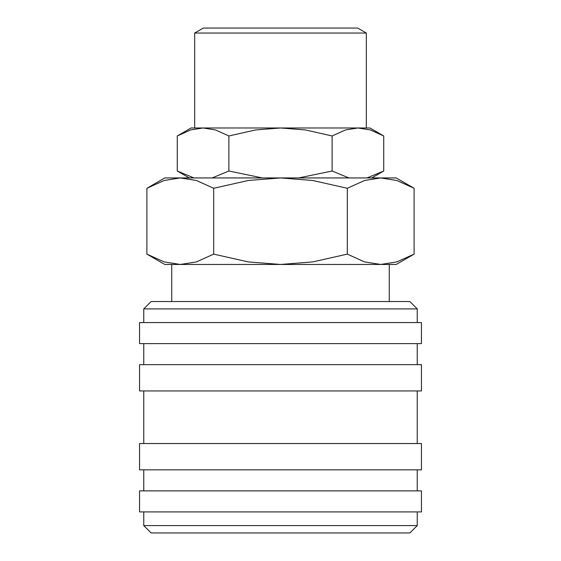 <?xml version="1.0" encoding="UTF-8"?>
<svg xmlns="http://www.w3.org/2000/svg" width="561" height="561" viewBox="0 0 561 561"><rect width="100%" height="100%" fill="white"/><g stroke="black" fill="none" stroke-linecap="round" stroke-linejoin="round"><path stroke-width="0.84" d="M417.244 322.575L417.244 308.901L409.881 301.538L151.119 301.538L143.756 308.901L143.756 322.575M421.451 343.613L421.451 322.575L139.549 322.575L139.549 343.613L421.451 343.613M417.244 364.65L417.244 343.613M143.756 343.613L143.756 364.65M421.451 390.947L421.451 364.65L139.549 364.65L139.549 390.947L421.451 390.947M417.244 443.541L417.244 390.947M143.756 390.947L143.756 443.541M421.451 469.838L421.451 443.541L139.549 443.541L139.549 469.838L421.451 469.838M417.244 490.875L417.244 469.838M143.756 469.838L143.756 490.875M421.451 511.913L421.451 490.875L139.549 490.875L139.549 511.913L421.451 511.913M143.756 511.913L143.756 525.587L151.119 532.95L409.881 532.95L417.244 525.587L417.244 511.913M414.109 188.279L396.206 177.942L380.702 177.942L396.795 180.481L414.109 188.279L414.109 254.126L396.795 261.924L380.702 264.455L389.264 264.455L389.264 301.538M164.794 177.942L146.891 188.279L164.205 180.481L180.298 177.942L280.5 177.942L312.68 180.481L347.301 188.279L364.615 180.481L380.702 177.942L280.5 177.942L248.32 180.481L213.699 188.279L196.385 180.481L180.298 177.942L164.794 177.942M380.702 264.455L364.615 261.924L347.301 254.126L312.68 261.924L280.5 264.455L396.206 264.455L414.109 254.126M146.891 254.126L164.794 264.455L280.5 264.455L248.32 261.924L213.699 254.126L196.385 261.924L180.298 264.455L164.205 261.924L146.891 254.126L146.891 188.279M366.333 33.043L357.68 28.05L203.32 28.05L194.667 33.043M366.333 127.978L366.333 33.05L194.667 33.05L194.667 127.978L203.068 127.978L215.501 129.935L228.881 135.965L255.634 129.935L280.5 127.978L305.366 129.935L332.119 135.965L345.499 129.935L357.932 127.978L370.365 129.935L383.738 135.965L369.909 127.978L357.932 127.978L366.333 127.978M203.068 127.978L191.091 127.978L177.262 135.965L190.635 129.935L203.068 127.978L357.932 127.978M194.001 177.942L177.262 171.007L189.267 177.942M371.733 177.942L383.738 171.007L366.999 177.942M180.298 264.455L171.736 264.455L171.736 301.538M262.359 177.942L228.881 171.007L212.142 177.942M228.881 171.007L228.881 135.965M177.262 171.007L177.262 135.965M348.858 177.942L332.119 171.007L298.641 177.942M332.119 171.007L332.119 135.965M383.738 171.007L383.738 135.965M213.699 254.126L213.699 188.279M347.301 254.126L347.301 188.279M143.756 525.587L417.244 525.587M143.756 308.901L417.244 308.901"/></g></svg>
